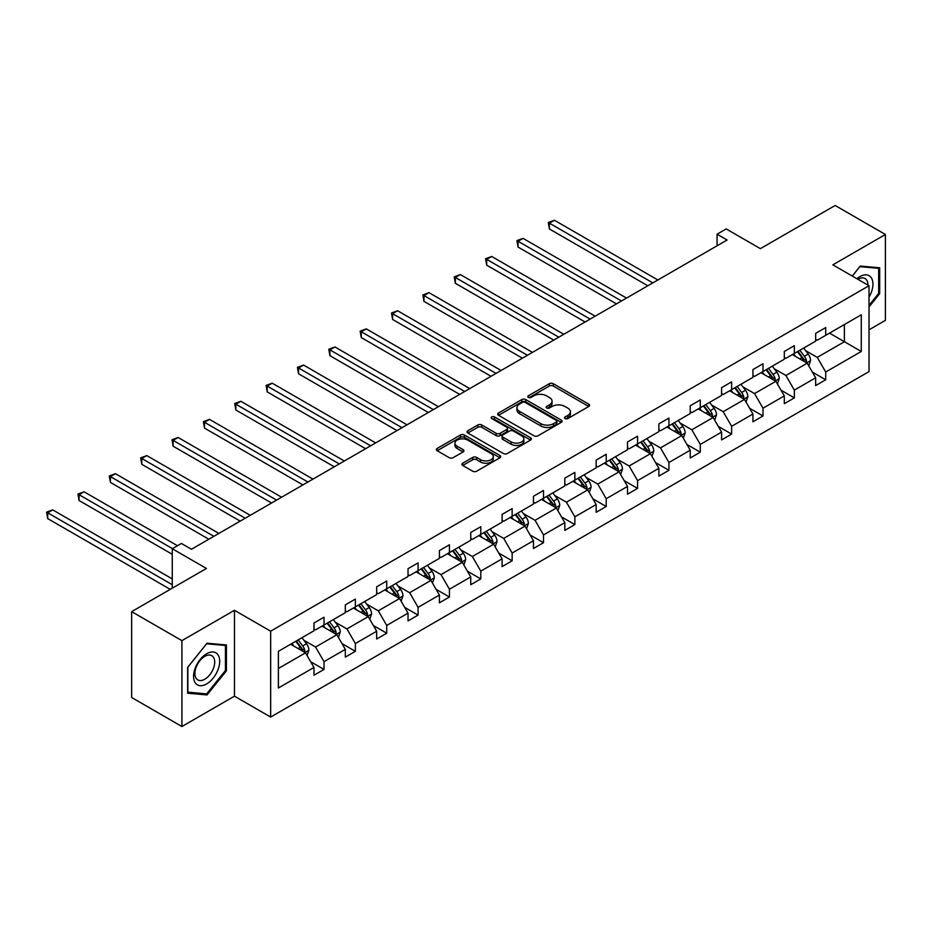<?xml version="1.0" encoding="UTF-8"?>
<svg xmlns="http://www.w3.org/2000/svg" width="932" height="932" viewBox="0 0 932 932"><rect width="100%" height="100%" fill="white"/><g stroke="black" fill="none" stroke-linecap="round" stroke-linejoin="round"><path stroke-width="1.4" d="M565.072 418.573A1.957 1.13 0 0 0 567.833 418.573L588.791 406.469A2.784 1.608 0 0 0 589.607 405.327A2.784 1.608 0 0 0 588.791 404.185L553.282 383.693A2.784 1.608 0 0 0 549.332 383.693L528.374 395.785A1.957 1.13 0 0 0 527.803 396.589A1.957 1.13 0 0 0 528.374 397.382A1.957 1.13 0 0 0 531.135 397.382L533.85 395.82A8.924 5.149 0 0 1 546.478 395.82L549.437 397.521A8.924 5.149 0 0 1 552.047 401.168A8.924 5.149 0 0 1 549.437 404.814L546.723 406.387A1.957 1.13 0 0 0 546.152 407.179A1.957 1.13 0 0 0 546.723 407.983A1.957 1.13 0 0 0 549.484 407.983L552.198 406.41A8.924 5.149 0 0 1 564.815 406.41L567.786 408.123A8.924 5.149 0 0 1 570.396 411.769A8.924 5.149 0 0 1 567.786 415.416L565.072 416.977A1.957 1.13 0 0 0 564.501 417.769A1.957 1.13 0 0 0 565.072 418.573L565.072 416.977M869.02 329.823L885.4 320.363L885.4 234.491L835.154 205.483L760.384 248.646L726.214 228.923L717.069 234.2L717.069 245.803M181.915 726.517L234.468 696.169L234.468 610.297L181.915 640.645L181.915 726.517L131.657 697.509L131.657 611.637L206.438 568.462L172.269 548.738L172.269 588.197M181.915 640.645L131.657 611.637M462.726 463.192A2.784 1.608 0 0 0 461.911 464.334A2.784 1.608 0 0 0 462.726 465.476L472.687 471.219A2.784 1.608 0 0 0 476.636 471.219L499.913 457.787A2.784 1.608 0 0 0 500.729 456.645A2.784 1.608 0 0 0 499.913 455.503L464.404 434.999A2.784 1.608 0 0 0 460.455 434.999L437.178 448.443A2.784 1.608 0 0 0 436.351 449.585A2.784 1.608 0 0 0 437.178 450.715L449.212 457.67A2.784 1.608 0 0 0 453.15 457.67L463.122 451.915A2.784 1.608 0 0 0 463.938 450.773A2.784 1.608 0 0 0 463.122 449.643L457.146 446.195A7.468 4.311 0 0 1 454.967 443.143A7.468 4.311 0 0 1 459.569 439.17A7.468 4.311 0 0 1 467.701 440.102L491.082 453.593A7.468 4.311 0 0 1 493.273 456.645A7.468 4.311 0 0 1 488.659 460.629A7.468 4.311 0 0 1 480.528 459.686L476.636 457.437A2.784 1.608 0 0 0 472.687 457.437L462.726 463.192L462.726 465.476L472.687 459.767L472.687 457.437M172.269 548.738L181.414 543.461L191.456 549.263L727.111 240.002L717.069 234.2M234.468 610.297L270.653 631.185L869.02 285.728L869.02 371.6L270.653 717.058L270.653 631.185M885.4 234.491L832.835 264.839L869.02 285.728M534.048 435.803A2.784 1.608 0 0 0 537.985 435.803L561.274 422.359A2.784 1.608 0 0 0 562.089 421.217A2.784 1.608 0 0 0 561.274 420.076L525.753 399.572A2.784 1.608 0 0 0 521.815 399.572L498.527 413.016A2.784 1.608 0 0 0 497.711 414.158A2.784 1.608 0 0 0 498.527 415.299L534.048 435.803M492.504 418.992A1.957 1.13 0 0 1 494.484 419.272L494.484 416.953L530.588 437.795A2.784 1.608 0 0 1 531.403 438.937A2.784 1.608 0 0 1 530.588 440.067L507.311 453.511A2.784 1.608 0 0 1 503.362 453.511L467.852 433.007L477.813 427.299L477.813 424.98L467.852 430.735A2.784 1.608 0 0 0 467.037 431.865A2.784 1.608 0 0 0 467.852 433.007L467.852 430.735M477.813 427.299A2.784 1.608 0 0 1 481.762 427.299L481.762 424.98A2.784 1.608 0 0 0 477.813 424.98M481.762 424.98L496.162 433.298A2.784 1.608 0 0 0 500.111 433.298L506.717 429.477A2.784 1.608 0 0 0 507.532 428.336A2.784 1.608 0 0 0 506.717 427.194L491.723 418.538A1.957 1.13 0 0 1 491.152 417.746A1.957 1.13 0 0 1 492.352 416.709A1.957 1.13 0 0 1 494.484 416.953M278.388 651.328L313.968 630.778L313.968 623.007L324.021 617.205L324.021 624.976L345.318 612.685L345.318 604.903L355.372 599.101L355.372 606.883L376.679 594.581L376.679 586.799L386.722 580.997L386.722 588.779L408.03 576.477L408.03 568.695L418.084 562.893L418.084 570.675L439.391 558.373L439.391 550.591L449.434 544.789L449.434 552.571L470.742 540.269L470.742 532.498L480.796 526.697L480.796 534.467L502.103 522.165L502.103 514.394L512.146 508.592L512.146 516.363L533.453 504.061L533.453 496.29L543.507 490.488L543.507 498.259L564.815 485.956L564.815 478.186L574.858 472.384L574.858 480.155L596.165 467.852L596.165 460.082L606.219 454.28L606.219 462.051L627.516 449.748L627.516 441.978L637.57 436.176L637.57 443.947L658.877 431.656L658.877 423.874L668.931 418.072L668.931 425.854L690.228 413.552L690.228 405.77L700.282 399.968L700.282 407.75L721.589 395.448L721.589 387.665L731.632 381.864L731.632 389.646L752.939 377.344L752.939 369.561L762.993 363.76L762.993 371.542L784.301 359.239L784.301 351.469L794.344 345.667L794.344 353.438L815.651 341.135L815.651 333.365L825.705 327.563L825.705 335.334L861.284 314.795L861.284 351.469L825.705 372.008L825.705 379.778L815.651 385.58L815.651 377.81L794.344 390.112L794.344 397.882L784.301 403.684L784.301 395.914L762.993 408.204L762.993 415.987L752.939 421.788L752.939 414.018L731.632 426.308L731.632 434.091L721.589 439.892L721.589 432.11L700.282 444.413L700.282 452.195L690.228 457.996L690.228 450.214L668.931 462.517L668.931 470.299L658.877 476.101L658.877 468.318L637.57 480.621L637.57 488.391L627.516 494.205L627.516 486.422L606.219 498.725L606.219 506.495L596.165 512.297L596.165 504.527L574.858 516.829L574.858 524.6L564.815 530.401L564.815 522.631L543.507 534.933L543.507 542.704L533.453 548.505L533.453 540.735L512.146 553.037L512.146 560.808L502.103 566.609L502.103 558.839L480.796 571.141L480.796 578.912L470.742 584.713L470.742 576.943L449.434 589.234L449.434 597.016L439.391 602.818L439.391 595.047L418.084 607.338L418.084 615.12L408.03 620.922L408.03 613.139L386.722 625.442L386.722 633.224L376.679 639.026L376.679 631.244L355.372 643.546L355.372 651.328L345.318 657.13L345.318 649.348L324.021 661.65L324.021 669.421L313.968 675.234L313.968 667.452L278.388 687.991L278.388 651.328M322.006 626.141L336.883 634.727L315.575 647.029L303.937 640.307M315.575 647.029L324.021 661.65M336.883 634.727L345.318 649.348M313.968 628.925L315.575 629.857L324.021 624.976M353.356 608.037L368.233 616.623L346.925 628.925L335.299 622.215M346.925 628.925L355.372 643.546M368.233 616.623L376.679 631.244M345.318 610.821L346.925 611.753L355.372 606.883M384.718 589.933L399.595 598.519L378.287 610.821L366.649 604.111M378.287 610.821L386.722 625.442M399.595 598.519L408.03 613.139M376.679 592.717L378.287 593.649L386.722 588.779M416.068 571.829L430.945 580.415L409.637 592.717L398.011 586.007M409.637 592.717L418.084 607.338M430.945 580.415L439.391 595.047M408.03 574.613L409.637 575.545L418.084 570.675M447.43 553.725L462.307 562.322L440.999 574.613L429.361 567.903M440.999 574.613L449.434 589.234M462.307 562.322L470.742 576.943M439.391 556.509L440.999 557.441L449.434 552.571M478.78 535.632L493.657 544.218L472.349 556.52L460.723 549.798M472.349 556.52L480.796 571.141M493.657 544.218L502.103 558.839M470.742 538.416L472.349 539.337L480.796 534.467M510.142 517.528L525.007 526.114L503.711 538.416L492.073 531.694M503.711 538.416L512.146 553.037M525.007 526.114L533.453 540.735M502.103 520.312L503.711 521.233L512.146 516.363M541.492 499.424L556.369 508.01L535.061 520.312L523.435 513.59M535.061 520.312L543.507 534.933M556.369 508.01L564.815 522.631M533.453 502.208L535.061 503.129L543.507 498.259M572.854 481.32L587.719 489.906L566.423 502.208L554.785 495.486M566.423 502.208L574.858 516.829M587.719 489.906L596.165 504.527M564.815 484.104L566.423 485.036L574.858 480.155M604.204 463.216L619.081 471.802L597.773 484.104L586.135 477.382M597.773 484.104L606.219 498.725M619.081 471.802L627.516 486.422M596.165 466L597.773 466.932L606.219 462.051M635.566 445.112L650.431 453.698L629.123 466L617.497 459.278M629.123 466L637.57 480.621M650.431 453.698L658.877 468.318M627.516 447.896L629.123 448.828L637.57 443.947M666.916 427.007L681.793 435.594L660.485 447.896L648.847 441.185M660.485 447.896L668.931 462.517M681.793 435.594L690.228 450.214M658.877 429.792L660.485 430.724L668.931 425.854M698.266 408.903L713.143 417.489L691.835 429.792L680.209 423.081M691.835 429.792L700.282 444.413M713.143 417.489L721.589 432.11M690.228 411.688L691.835 412.62L700.282 407.75M729.628 390.799L744.505 399.385L723.197 411.688L711.559 404.977M723.197 411.688L731.632 426.308M744.505 399.385L752.939 414.018M721.589 393.584L723.197 394.516L731.632 389.646M760.978 372.695L775.855 381.293L754.547 393.584L742.921 386.873M754.547 393.584L762.993 408.204M775.855 381.293L784.301 395.914M752.939 375.48L754.547 376.412L762.993 371.542M792.34 354.603L807.217 363.189L785.909 375.491L774.271 368.769M785.909 375.491L794.344 390.112M807.217 363.189L815.651 377.81M784.301 357.387L785.909 358.307L794.344 353.438M829.527 333.132L844.392 341.718L817.259 357.387L805.632 350.665M817.259 357.387L825.705 372.008M861.284 351.469L844.392 341.718L844.392 324.546L861.284 314.795M234.468 696.169L270.653 717.058M815.651 339.283L817.259 340.203L825.705 335.334M278.388 668.5L305.521 652.831L290.644 644.245M305.521 652.831L313.968 667.452M812.343 372.066L825.705 379.778M780.981 390.17L794.344 397.882M749.631 408.263L762.993 415.987M718.269 426.367L731.632 434.091M686.919 444.471L700.282 452.195M655.557 462.575L668.931 470.299M624.207 480.679L637.57 488.391M592.845 498.783L606.219 506.495M561.495 516.887L574.858 524.6M530.133 534.991L543.507 542.704M498.783 553.095L512.146 560.808M467.433 571.2L480.796 578.912M436.071 589.292L449.434 597.016M404.721 607.396L418.084 615.12M373.359 625.5L386.722 633.224M342.009 643.604L355.372 651.328M310.647 661.708L324.021 669.421M869.02 306.919L879.668 293.662L879.668 267.799L860.271 266.074L852.256 276.047M226.429 670.807L226.429 644.944L207.032 643.22L187.635 667.347L187.635 693.21L207.032 694.934L226.429 670.807L225.428 670.224M565.852 418.841L567.786 417.734A8.924 5.149 0 0 0 570.396 414.088L570.396 411.769M552.047 401.168L552.047 403.498A8.924 5.149 0 0 1 549.437 407.133L547.503 408.251M588.756 406.492L553.282 386.011A2.784 1.608 0 0 0 549.332 386.011L529.155 397.661M561.227 422.382L525.753 401.902A2.784 1.608 0 0 0 521.815 401.902L498.573 415.322M556.334 422.021A1.957 1.13 0 0 0 556.905 421.217A1.957 1.13 0 0 0 556.334 420.425L525.17 402.426A1.957 1.13 0 0 0 522.398 402.426L519.543 404.08A8.924 5.149 0 0 0 516.922 407.727A8.924 5.149 0 0 0 519.543 411.362L540.851 423.664A8.924 5.149 0 0 0 553.48 423.664L556.334 422.021L556.334 424.34A1.957 1.13 0 0 0 556.905 423.536L556.905 421.217M516.922 407.727L516.922 410.045A8.924 5.149 0 0 0 519.543 413.692L519.543 411.362M556.334 424.34L553.48 425.994A8.924 5.149 0 0 1 540.851 425.994L519.543 413.692M481.762 427.299L496.162 435.617A2.784 1.608 0 0 0 500.111 435.617L506.717 431.796A2.784 1.608 0 0 0 507.532 430.654L507.532 428.336M494.484 419.272L530.553 440.09M511.109 441.919A7.468 4.311 0 0 0 519.24 442.851A7.468 4.311 0 0 0 523.854 438.879A7.468 4.311 0 0 0 521.664 435.827L513.427 431.073A2.784 1.608 0 0 0 509.478 431.073L502.872 434.883A2.784 1.608 0 0 0 502.057 436.025A2.784 1.608 0 0 0 502.872 437.166L511.109 441.919L511.109 444.238A7.468 4.311 0 0 0 519.24 445.181A7.468 4.311 0 0 0 523.854 441.197L523.854 438.879M502.057 436.025L502.057 438.343A2.784 1.608 0 0 0 502.872 439.485L502.872 437.166M511.109 444.238L502.872 439.485M493.273 456.645L493.273 458.963A7.468 4.311 0 0 1 488.659 462.948A7.468 4.311 0 0 1 480.528 462.016L476.636 459.767A2.784 1.608 0 0 0 472.687 459.767M454.967 443.143L454.967 445.473A7.468 4.311 0 0 0 457.146 448.513L457.146 446.195M463.076 451.938L457.146 448.513M499.913 455.503L499.913 457.787L464.404 437.318A2.784 1.608 0 0 0 460.455 437.318L437.213 450.738M878.666 293.091L879.668 293.662M204.982 693.758L207.032 694.934M808.743 365.833L810.584 360.498A7.538 4.345 -120 0 0 808.184 354.078L803.675 348.055M795.578 356.467L793.621 353.857M657.876 279.984L554.423 220.255L549.391 223.156L549.391 228.957L647.822 285.786M806.098 362.548L806.518 360.812A7.538 4.345 -120 0 0 804.363 356.28L799.854 350.257M797.967 351.352L802.93 357.981A3.833 2.213 60 0 1 803.629 359.146L806.518 360.812M797.442 351.655L801.951 357.678A7.538 4.345 60 0 1 803.827 361.232M549.391 228.957L548.284 222.515L652.843 282.885M548.284 222.515L554.423 220.255M777.381 383.937L779.234 378.59A7.538 4.345 -120 0 0 776.834 372.183L772.313 366.16M764.228 374.571L762.271 371.961M626.514 298.089L523.062 238.359L518.041 241.26L518.041 247.062L616.46 303.89M774.748 380.64L775.168 378.916A7.538 4.345 -120 0 0 773.012 374.384L768.492 368.361M766.605 369.456L771.579 376.085A3.833 2.213 60 0 1 772.279 377.25L775.168 378.916M766.081 369.759L770.601 375.782A7.538 4.345 60 0 1 772.477 379.336M518.041 247.062L516.934 240.619L621.493 300.989M516.934 240.619L523.062 238.359M746.031 402.042L747.872 396.694A7.538 4.345 -120 0 0 745.472 390.287L740.963 384.264M732.867 392.675L730.909 390.065M595.164 316.181L491.712 256.463L486.679 259.364L486.679 265.166L585.11 321.994M743.387 398.745L743.806 397.02A7.538 4.345 -120 0 0 741.651 392.488L737.142 386.465M735.255 387.549L740.218 394.189A3.833 2.213 60 0 1 740.917 395.354L743.806 397.02M734.731 387.852L739.239 393.887A7.538 4.345 60 0 1 741.115 397.44M486.679 265.166L485.572 258.723L590.131 319.082M485.572 258.723L491.712 256.463M869.02 297.192A18.477 10.671 120 0 0 871.187 292.706A18.477 10.671 120 0 0 870.36 276.653A18.477 10.671 120 0 0 856.904 278.726M867.937 285.099A13.992 8.073 120 0 0 865.036 278.528A13.992 8.073 120 0 0 857.894 279.309M852.291 276.07L859.875 266.645L878.666 268.323L878.666 293.382L869.02 305.381M877.42 267.601L878.666 268.323M217.948 669.852A18.477 10.671 120 0 0 213.172 652.004A18.477 10.671 120 0 0 195.324 667.836A18.477 10.671 120 0 0 200.1 685.684A18.477 10.671 120 0 0 217.948 669.852M213.37 668.559A13.992 8.073 120 0 0 211.797 655.674A13.992 8.073 120 0 0 196.233 667.021A13.992 8.073 120 0 0 197.805 679.906A13.992 8.073 120 0 0 213.37 668.559M187.845 692.22L187.845 667.172L206.636 643.791L225.428 645.468L225.428 670.527L206.636 693.909L187.635 692.103M224.181 644.746L225.428 645.468M714.669 420.134L716.522 414.798A7.538 4.345 -120 0 0 714.122 408.391L709.602 402.368M701.516 410.779L699.559 408.169M563.802 334.285L460.35 274.567L455.329 277.468L455.329 283.27L553.759 340.087M712.036 416.849L712.456 415.124A7.538 4.345 -120 0 0 710.301 410.593L705.792 404.57M703.905 405.653L708.868 412.282A3.833 2.213 60 0 1 709.567 413.447L712.456 415.124M703.369 405.956L707.889 411.979A7.538 4.345 60 0 1 709.765 415.544M455.329 283.27L454.222 276.827L558.781 337.186M454.222 276.827L460.35 274.567M683.319 438.238L685.171 432.902A7.538 4.345 -120 0 0 682.76 426.495L678.251 420.46M670.155 428.883L668.197 426.274M532.452 352.389L429 292.66L423.967 295.56L423.967 301.374L522.398 358.191M680.675 434.953L681.094 433.229A7.538 4.345 -120 0 0 678.939 428.697L674.43 422.674M672.543 423.757L677.506 430.386A3.833 2.213 60 0 1 678.205 431.551L681.094 433.229M672.019 424.06L676.527 430.083A7.538 4.345 60 0 1 678.403 433.648M423.967 301.374L422.872 294.931L527.419 355.29M422.872 294.931L429 292.66M651.957 456.342L653.81 451.006A7.538 4.345 -120 0 0 651.41 444.587L646.89 438.564M638.804 446.987L636.847 444.366M501.09 370.493L397.638 310.764L392.617 313.665L392.617 319.466L491.048 376.295M649.324 453.057L649.744 451.333A7.538 4.345 -120 0 0 647.589 446.801L643.08 440.778M641.193 441.861L646.156 448.49A3.833 2.213 60 0 1 646.855 449.655L649.744 451.333M640.668 442.164L645.177 448.187A7.538 4.345 60 0 1 647.053 451.752M392.617 319.466L391.51 313.036L496.069 373.394M391.51 313.036L397.638 310.764M620.607 474.446L622.459 469.111A7.538 4.345 -120 0 0 620.048 462.691L615.539 456.668M607.443 465.091L605.485 462.47M469.74 388.597L366.288 328.868L361.255 331.769L361.255 337.57L459.686 394.399M617.963 471.161L618.394 469.425A7.538 4.345 -120 0 0 616.227 464.905L611.718 458.882M609.831 459.965L614.794 466.594A3.833 2.213 60 0 1 615.493 467.759L618.394 469.425M609.307 460.268L613.815 466.291A7.538 4.345 60 0 1 615.702 469.845M361.255 337.57L360.16 331.128L464.719 391.498M360.16 331.128L366.288 328.868M589.257 492.55L591.098 487.215A7.538 4.345 -120 0 0 588.698 480.796L584.178 474.772M576.092 483.184L574.135 480.574M438.378 406.702L334.926 346.972L329.905 349.873L329.905 355.675L428.336 412.503M586.612 489.265L587.032 487.529A7.538 4.345 -120 0 0 584.877 483.009L580.368 476.974M578.481 478.069L583.444 484.698A3.833 2.213 60 0 1 584.143 485.863L587.032 487.529M577.957 478.372L582.465 484.395A7.538 4.345 60 0 1 584.341 487.949M329.905 355.675L328.798 349.232L433.357 409.602M328.798 349.232L334.926 346.972M557.895 510.654L559.748 505.319A7.538 4.345 -120 0 0 557.336 498.9L552.827 492.877M544.731 501.288L542.774 498.678M407.028 424.806L303.576 365.076L298.555 367.977L298.555 373.779L396.974 430.607M555.251 507.369L555.682 505.633A7.538 4.345 -120 0 0 553.526 501.101L549.006 495.078M547.119 496.173L552.093 502.802A3.833 2.213 60 0 1 552.781 503.967L555.682 505.633M546.595 496.476L551.115 502.499A7.538 4.345 60 0 1 552.991 506.053M298.555 373.779L297.448 367.336L402.007 427.706M297.448 367.336L303.576 365.076M526.545 528.759L528.386 523.423A7.538 4.345 -120 0 0 525.986 517.004L521.477 510.981M513.381 519.392L511.423 516.782M375.666 442.91L272.214 383.18L267.193 386.081L267.193 391.883L365.624 448.711M523.9 525.473L524.32 523.737A7.538 4.345 -120 0 0 522.165 519.206L517.656 513.183M515.769 514.278L520.732 520.906A3.833 2.213 60 0 1 521.431 522.071L524.32 523.737M515.245 514.581L519.753 520.604A7.538 4.345 60 0 1 521.629 524.157M267.193 391.883L266.086 385.44L370.645 445.811M266.086 385.44L272.214 383.18M495.183 546.863L497.036 541.527A7.538 4.345 -120 0 0 494.624 535.108L490.115 529.085M482.019 537.496L480.062 534.886M344.316 461.014L240.864 401.284L235.843 404.185L235.843 409.987L334.262 466.815M492.55 543.577L492.97 541.841A7.538 4.345 -120 0 0 490.815 537.31L486.294 531.287M484.407 532.382L489.382 539.011A3.833 2.213 60 0 1 490.069 540.176L492.97 541.841M483.883 532.685L488.403 538.708A7.538 4.345 60 0 1 490.279 542.261M235.843 409.987L234.736 403.544L339.295 463.915M234.736 403.544L240.864 401.284M463.833 564.967L465.674 559.619A7.538 4.345 -120 0 0 463.274 553.212L458.765 547.189M450.669 555.6L448.711 552.991M312.966 479.118L209.514 419.388L204.481 422.289L204.481 428.091L302.912 484.92M461.189 561.67L461.608 559.946A7.538 4.345 -120 0 0 459.453 555.414L454.944 549.391M453.057 550.486L458.02 557.115A3.833 2.213 60 0 1 458.719 558.28L461.608 559.946M452.533 550.789L457.041 556.812A7.538 4.345 60 0 1 458.917 560.365M204.481 428.091L203.374 421.648L307.933 482.019M203.374 421.648L209.514 419.388M432.471 583.071L434.324 577.723A7.538 4.345 -120 0 0 431.924 571.316L427.404 565.293M419.307 573.704L417.361 571.095M281.604 497.21L178.152 437.492L173.131 440.393L173.131 446.195L271.55 503.024M429.838 579.774L430.258 578.05A7.538 4.345 -120 0 0 428.103 573.518L423.582 567.495M421.695 568.578L426.67 575.219A3.833 2.213 60 0 1 427.369 576.384L430.258 578.05M421.171 568.881L425.691 574.916A7.538 4.345 60 0 1 427.567 578.469M173.131 446.195L172.024 439.753L276.583 500.111M172.024 439.753L178.152 437.492M401.121 601.163L402.962 595.828A7.538 4.345 -120 0 0 400.562 589.42L396.053 583.397M387.957 591.808L385.999 589.199M250.254 515.314L146.802 455.597L141.769 458.497L141.769 464.299L240.2 521.116M398.477 597.878L398.896 596.154A7.538 4.345 -120 0 0 396.741 591.622L392.232 585.599M390.345 586.682L395.308 593.311A3.833 2.213 60 0 1 396.007 594.476L398.896 596.154M389.821 586.985L394.329 593.008A7.538 4.345 60 0 1 396.205 596.573M141.769 464.299L140.662 457.857L245.221 518.215M140.662 457.857L146.802 455.597M369.759 619.267L371.612 613.932A7.538 4.345 -120 0 0 369.212 607.524L364.692 601.49M356.607 609.912L354.649 607.303M218.892 533.419L115.44 473.689L110.419 476.59L110.419 482.403L208.85 539.22M367.126 615.982L367.546 614.258A7.538 4.345 -120 0 0 365.391 609.726L360.87 603.703M358.983 604.786L363.958 611.415A3.833 2.213 60 0 1 364.657 612.58L367.546 614.258M358.459 605.089L362.979 611.112A7.538 4.345 60 0 1 364.855 614.677M110.419 482.403L109.312 475.961L213.871 536.319M109.312 475.961L115.44 473.689M338.409 637.372L340.25 632.036A7.538 4.345 -120 0 0 337.85 625.617L333.341 619.594M325.245 628.017L323.288 625.395M177.488 545.721L84.09 491.793L79.057 494.694L79.057 500.496L172.269 554.307M335.765 634.086L336.184 632.362A7.538 4.345 -120 0 0 334.029 627.83L329.52 621.807M327.633 622.891L332.596 629.519A3.833 2.213 60 0 1 333.295 630.684L336.184 632.362M327.109 623.193L331.617 629.216A7.538 4.345 60 0 1 333.493 632.781M79.057 500.496L77.95 494.065L172.467 548.622M77.95 494.065L84.09 491.793M307.047 655.476L308.9 650.14A7.538 4.345 -120 0 0 306.5 643.721L301.98 637.698M293.895 646.121L291.937 643.499M172.269 578.912L52.728 509.897L47.707 512.798L47.707 518.6L170.253 589.35M304.415 652.19L304.834 650.454A7.538 4.345 -120 0 0 302.679 645.934L298.17 639.911M296.283 640.995L301.246 647.624A3.833 2.213 60 0 1 301.945 648.788L304.834 650.454M295.747 641.298L300.267 647.321A7.538 4.345 60 0 1 302.143 650.874M47.707 518.6L46.6 512.157L172.269 584.713M46.6 512.157L52.728 509.897M567.786 417.734L567.786 415.416M546.723 407.983L546.723 406.387M549.437 407.133L549.437 404.814M528.374 397.382L528.374 395.785M549.332 386.011L549.332 383.693M553.282 386.011L553.282 383.693M588.791 406.469L588.791 404.185M498.527 415.299L498.527 413.016M521.815 401.902L521.815 399.572M525.753 401.902L525.753 399.572M561.274 422.359L561.274 420.076M540.851 425.994L540.851 423.664M553.48 425.994L553.48 423.664M496.162 435.617L496.162 433.298M500.111 435.617L500.111 433.298M506.717 431.796L506.717 429.477M530.588 440.067L530.588 437.795M476.636 459.767L476.636 457.437M480.528 462.016L480.528 459.686M463.122 451.915L463.122 449.643M437.178 450.715L437.178 448.443M460.455 437.318L460.455 434.999M464.404 437.318L464.404 434.999M806.669 362.874L810.537 360.637M804.363 356.28L808.184 354.078M799.807 358.913L801.951 357.678M775.319 380.978L779.187 378.742M773.012 374.384L776.834 372.183M768.457 377.017L770.601 375.782M743.957 399.082L747.825 396.846M741.651 392.488L745.472 390.287M737.096 395.121L739.239 393.887M712.607 417.175L716.475 414.95M710.301 410.593L714.122 408.391M705.745 413.226L707.889 411.979M681.245 435.279L685.113 433.054M678.939 428.697L682.76 426.495M674.384 431.318L676.527 430.083M649.895 453.383L653.763 451.158M647.589 446.801L651.41 444.587M643.033 449.422L645.177 448.187M618.533 471.487L622.401 469.25M616.227 464.905L620.048 462.691M611.683 467.526L613.815 466.291M587.183 489.591L591.051 487.354M584.877 483.009L588.698 480.796M580.321 485.63L582.465 484.395M555.822 507.695L559.689 505.459M553.526 501.101L557.336 498.9M548.971 503.734L551.115 502.499M524.471 525.799L528.339 523.563M522.165 519.206L525.986 517.004M517.61 521.838L519.753 520.604M493.11 543.904L496.989 541.667M490.815 537.31L494.624 535.108M486.259 539.943L488.403 538.708M461.759 562.008L465.627 559.771M459.453 555.414L463.274 553.212M454.898 558.047L457.041 556.812M430.409 580.112L434.277 577.875M428.103 573.518L431.924 571.316M423.547 576.151L425.691 574.916M399.047 598.204L402.915 595.979M396.741 591.622L400.562 589.42M392.186 594.255L394.329 593.008M367.697 616.308L371.565 614.083M365.391 609.726L369.212 607.524M360.835 612.347L362.979 611.112M336.336 634.412L340.203 632.187M334.029 627.83L337.85 625.617M329.474 630.451L331.617 629.216M304.985 652.517L308.853 650.28M302.679 645.934L306.5 643.721M298.124 648.556L300.267 647.321"/></g></svg>
